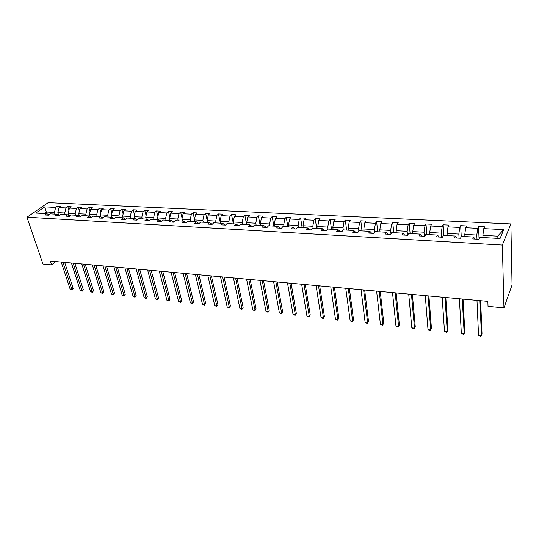 <?xml version="1.0" encoding="UTF-8"?>
<svg xmlns="http://www.w3.org/2000/svg" width="539" height="539" viewBox="0 0 539 539"><rect width="100%" height="100%" fill="white"/><g stroke="black" fill="none" stroke-linecap="round" stroke-linejoin="round"><path stroke-width="0.81" d="M510.871 223.928L48.2 202.637L26.95 217.23L502.348 245.077L510.871 223.928L512.05 285.016L503.945 307.897L502.348 245.077M54.965 214.098L54.426 212.433L46.3 212.002L44.73 206.888L55.672 207.427L57.518 206.134L58.603 209.536M46.846 213.673L46.3 212.002L44.137 213.505M54.426 212.433L55.672 207.427M65.259 214.663L64.727 212.986L57.841 212.615L59.088 207.603L60.927 206.296L57.518 206.134M59.088 207.603L65.974 207.939L67.806 206.632L68.925 210.217M75.723 215.236L75.204 213.545L68.204 213.174L69.443 208.115L71.269 206.801L67.806 206.632M69.443 208.115L76.437 208.458L78.256 207.138L79.415 210.917M86.361 215.822L85.849 214.118L78.734 213.734L79.967 208.633L81.78 207.306L78.256 207.138M79.967 208.633L87.082 208.984L88.881 207.65L90.074 211.638M97.182 216.415L96.67 214.697L89.434 214.306L90.667 209.166L92.465 207.825L88.881 207.65M90.667 209.166L97.903 209.523L99.688 208.175L100.914 212.386M108.177 217.015L107.679 215.283L100.321 214.893L101.548 209.705L103.326 208.35L99.688 208.175M101.548 209.705L108.898 210.069L110.67 208.708L111.93 213.154M119.362 217.628L118.87 215.883L111.384 215.485L112.611 210.25L114.369 208.883L110.67 208.708M112.611 210.25L120.089 210.621L121.834 209.247L123.135 213.943M130.734 218.255L130.256 216.489L122.643 216.085L123.855 210.81L125.6 209.428L121.834 209.247M123.855 210.81L131.462 211.187L133.194 209.799L134.528 214.758M142.303 218.888L141.831 217.109L134.09 216.698L135.296 211.376L137.021 209.981L133.194 209.799M135.296 211.376L143.037 211.76L144.742 210.358L146.123 215.607M154.073 219.535L153.615 217.743L145.739 217.318L146.938 211.948L148.636 210.547L144.742 210.358M146.938 211.948L154.808 212.339L156.492 210.924L157.907 216.483M166.052 220.188L165.601 218.383L157.583 217.958L158.783 212.534L160.46 211.12L156.492 210.924M158.783 212.534L166.787 212.932L168.451 211.504L169.906 217.392M178.241 220.855L177.796 219.036L169.644 218.598L170.829 213.134L172.487 211.699L168.451 211.504M170.829 213.134L178.982 213.538L180.619 212.096L182.108 218.342M190.644 221.536L190.213 219.703L181.912 219.258L183.092 213.74L184.722 212.292L180.619 212.096M183.092 213.74L191.385 214.151L193.002 212.696L194.532 219.326M203.27 222.23L202.853 220.377L194.404 219.925L195.576 214.36L197.18 212.898L193.002 212.696M195.576 214.36L204.018 214.778L205.608 213.303L207.171 220.35M216.132 222.937L215.728 221.064L207.117 220.606L208.283 214.987L209.86 213.511L205.608 213.303M208.283 214.987L216.88 215.418L218.443 213.929L220.417 223.173M229.223 223.651L228.832 221.772L220.067 221.3L221.219 215.627L222.769 214.138L218.443 213.929M221.219 215.627L229.978 216.065L231.507 214.562L233.421 223.88M242.557 224.386L242.179 222.486L233.252 222.007L234.398 216.28L235.92 214.771L231.507 214.562M234.398 216.28L243.311 216.725L244.814 215.202L246.667 224.608M256.14 225.127L255.776 223.213L246.687 222.722L247.812 216.947L249.308 215.425L244.814 215.202M247.812 216.947L256.901 217.399L258.37 215.863L260.148 225.349M269.978 225.888L269.628 223.954L260.364 223.456L261.482 217.621L262.944 216.085L258.37 215.863M261.482 217.621L270.74 218.079L272.182 216.53L273.886 226.104M284.08 226.663L283.75 224.709L274.304 224.204L275.416 218.315L276.844 216.759L272.182 216.53M275.416 218.315L284.848 218.78L286.249 217.21L287.887 226.865M298.458 227.445L298.134 225.477L288.513 224.965L289.611 219.016L290.999 217.439L286.249 217.21M289.611 219.016L299.226 219.494L300.594 217.904L302.143 227.647M313.105 228.253L312.802 226.265L302.992 225.74L304.077 219.737L305.431 218.14L300.594 217.904M304.077 219.737L313.88 220.222L315.207 218.612L316.683 228.448M328.049 229.068L327.759 227.06L317.761 226.528L318.825 220.464L320.146 218.854L315.207 218.612M318.825 220.464L328.817 220.956L330.111 219.333L331.498 229.257M343.276 229.904L343.013 227.882L332.812 227.337L333.863 221.212L335.143 219.582L330.111 219.333M333.863 221.212L344.05 221.711L345.304 220.074L346.604 230.086M358.859 231.096L358.57 228.711L348.16 228.159L349.198 221.967L350.438 220.323L345.304 220.074M349.198 221.967L359.594 222.486L360.8 220.822L362.013 230.935M374.753 232.41L374.437 229.56L363.825 228.994L364.842 222.742L366.035 221.078L360.8 220.822M364.842 222.742L375.447 223.267L376.613 221.59L377.724 231.79M390.97 233.818L390.634 230.429L379.8 229.85L380.803 223.537L381.949 221.846L376.613 221.59M380.803 223.537L391.624 224.069L392.736 222.371L393.753 232.673M407.511 235.287L407.161 231.312L396.104 230.719L397.088 224.339L398.186 222.634L392.736 222.371M397.088 224.339L408.131 224.884L409.195 223.166L410.105 233.569M424.341 236.23L424.031 232.215L412.739 231.615L413.709 225.161L414.76 223.436L409.195 223.166M413.709 225.161L424.981 225.72L425.999 223.981L426.794 234.485M441.522 237.194L441.252 233.138L429.731 232.525L430.674 226.003L431.672 224.258L425.999 223.981M430.674 226.003L442.182 226.575L443.146 224.81L443.833 235.415M459.066 238.171L458.844 234.081L447.074 233.448L448.003 226.865L448.947 225.093L443.146 224.81M448.003 226.865L459.754 227.445L460.663 225.659L461.249 236.715M476.988 239.175L476.813 235.044L464.793 234.398L465.696 227.741L466.579 225.949L460.663 225.659M465.696 227.741L477.702 228.334L478.551 226.528L479.056 238.959M496.749 238.319L497.652 236.156L482.89 235.368L483.766 228.637L484.595 226.818L478.551 226.528M483.766 228.637L503.729 229.621L500.064 238.501L479.777 237.389L478.908 239.282L472.723 238.939L473.613 237.045L461.411 236.378L460.488 238.251L454.431 237.915L455.381 236.048L443.449 235.395L442.458 237.241L436.536 236.911L437.54 235.071L425.857 234.431L424.813 236.257L419.019 235.934L420.076 234.115L408.643 233.488L407.545 235.287L401.865 234.97L402.983 233.178L391.779 232.565L390.634 234.344L385.075 234.034L386.241 232.262L375.265 231.655L374.073 233.414L368.622 233.111L369.842 231.359L359.089 230.773L357.849 232.511L352.513 232.208L353.773 230.476L343.242 229.904L341.948 231.622L336.72 231.325L338.027 229.614L327.705 229.048L326.371 230.746L321.251 230.463L322.598 228.772L312.479 228.219L311.104 229.89L306.085 229.614L307.466 227.943L297.548 227.397L296.133 229.055L291.208 228.779L292.637 227.128L282.908 226.596L281.459 228.233L276.628 227.963L278.09 226.333L268.55 225.807L267.061 227.431L262.325 227.162L263.82 225.551L254.462 225.039L252.939 226.636L248.297 226.38L249.826 224.783L240.637 224.278L239.087 225.861L234.526 225.605L236.089 224.029L227.074 223.537L225.491 225.1L221.017 224.851L222.607 223.287L213.761 222.802L212.15 224.352L207.758 224.109L209.381 222.567L200.69 222.088L199.053 223.624L194.741 223.382L196.391 221.852L187.862 221.388L186.191 222.903L181.96 222.668L183.631 221.152L175.256 220.694L173.565 222.196L169.408 221.96L171.106 220.464L162.879 220.013L161.161 221.502L157.078 221.273L158.803 219.791L150.725 219.353L148.98 220.822L144.971 220.592L146.716 219.13L138.772 218.693L137.014 220.148L133.072 219.932L134.838 218.477L127.036 218.052L125.257 219.494L121.383 219.279L123.168 217.837L115.501 217.419L113.695 218.847L109.889 218.632L111.701 217.21L104.162 216.799L102.336 218.207L98.597 217.999L100.422 216.59L93.011 216.186L91.172 217.588L87.493 217.379L89.339 215.984L82.049 215.587L80.196 216.968L76.572 216.766L78.438 215.384L71.276 214.994L69.396 216.368L65.839 216.166L67.719 214.798L60.671 214.414L58.785 215.775L55.281 215.58L57.174 214.219L50.242 213.842L48.342 215.189L44.899 214.994L46.805 213.653L35.796 213.053L44.73 206.888M503.945 307.897L488.031 306.381L487.849 301.395L50.343 261.071L51.623 264.885L55.834 261.577M59.398 215.331L57.174 214.219M58.576 214.92L57.841 212.615M64.727 212.986L65.974 207.939M69.976 215.944L67.719 214.798M68.898 215.398L68.204 213.174M75.204 213.545L76.437 208.458M80.729 216.57L78.438 215.384M79.388 215.876L78.734 213.734M85.849 214.118L87.082 208.984M91.67 217.21L89.339 215.984M90.053 216.361L89.434 214.306M96.67 214.697L97.903 209.523M102.794 217.857L100.422 216.59M100.894 216.84L100.321 214.893M107.679 215.283L108.898 210.069M114.106 218.524L111.701 217.21M111.917 217.325L111.384 215.485M118.87 215.883L120.089 210.621M125.614 219.198L123.168 217.837M123.128 217.837L122.643 216.085M130.256 216.489L131.462 211.187M137.33 219.892L134.838 218.477M134.568 218.463L134.09 216.698M141.831 217.109L143.037 211.76M149.249 220.599L146.716 219.13M146.204 219.103L145.739 217.318M153.615 217.743L154.808 212.339M161.377 221.32L158.803 219.791M158.042 219.75L157.583 217.958M165.601 218.383L166.787 212.932M173.726 222.055L171.106 220.464M170.088 220.411L169.644 218.598M177.796 219.036L178.982 213.538M186.292 222.809L183.631 221.152M182.35 221.084L181.912 219.258M190.213 219.703L191.385 214.151M199.093 223.584L196.391 221.852M194.828 221.765L194.404 219.925M202.853 220.377L204.018 214.778M212.103 224.352L209.381 222.567M207.535 222.466L207.117 220.606M215.728 221.064L216.88 215.418M225.275 225.093L222.607 223.287M220.471 223.173L220.067 221.3M228.832 221.772L229.978 216.065M238.689 225.841L236.089 224.029M233.643 223.894L233.252 222.007M242.179 222.486L243.311 216.725M252.36 226.602L249.826 224.783M247.057 224.628L246.687 222.722M255.776 223.213L256.901 217.399M266.293 227.384L263.82 225.551M260.728 225.376L260.364 223.456M269.628 223.954L270.74 218.079M280.489 228.179L278.09 226.333M274.654 226.144L274.304 224.204M283.75 224.709L284.848 218.78M294.961 228.987L292.637 227.128M288.843 226.919L288.513 224.965M298.134 225.477L299.226 219.494M309.716 229.816L307.466 227.943M303.309 227.714L302.992 225.74M312.802 226.265L313.88 220.222M324.761 230.658L322.598 228.772M318.057 228.523L317.761 226.528M327.759 227.06L328.817 220.956M340.109 231.514L338.027 229.614M333.089 229.344L332.812 227.337M343.013 227.882L344.05 221.711M355.76 232.39L353.773 230.476M348.423 230.187L348.16 228.159M358.57 228.711L359.594 222.486M371.735 233.286L369.842 231.359M364.061 231.042L363.825 228.994M374.437 229.56L375.447 223.267M388.04 234.196L386.241 232.262M380.022 231.918L379.8 229.85M390.634 230.429L391.624 224.069M404.681 235.132L402.983 233.178M396.306 232.814L396.104 230.719M407.161 231.312L408.131 224.884M421.666 236.082L420.076 234.115M412.921 233.724L412.739 231.615M424.031 232.215L424.981 225.72M439.022 237.052L437.54 235.071M429.886 234.654L429.731 232.525M441.252 233.138L442.182 226.575M456.742 238.043L455.381 236.048M447.208 235.604L447.074 233.448M458.844 234.081L459.754 227.445M474.852 239.06L473.613 237.045M464.901 236.574L464.793 234.398M476.813 235.044L477.702 228.334M51.623 264.885L42.965 264.063L26.95 217.23M482.978 237.564L482.89 235.368M497.652 236.156L503.729 229.621M48.995 214.724L46.805 213.653M479.953 300.668L481.428 335.723L478.531 335.399L476.981 300.391M480.633 300.728L482.028 334.14L480.795 336.363L478.531 335.399M462.294 299.037L464.187 333.782L461.35 333.459L459.383 298.774M463.035 299.111L464.827 332.213L463.594 334.416L461.35 333.459M444.998 297.447L447.296 331.876L444.507 331.559L442.148 297.184M445.8 297.521L447.97 330.333L446.743 332.509L444.507 331.559M428.054 295.884L430.735 330.009L428.006 329.7L425.264 295.628M428.909 295.965L431.449 328.48L430.223 330.643L428.006 329.7M411.452 294.355L414.504 328.177L411.83 327.874L408.717 294.105M412.369 294.435L415.252 326.674L414.033 328.81L411.83 327.874M395.188 292.852L398.591 326.385L395.963 326.088L392.507 292.61M396.152 292.947L399.372 324.896L398.153 327.011L395.963 326.088M379.24 291.383L382.98 324.626L380.413 324.337L376.613 291.141M380.251 291.478L383.795 323.157L382.582 325.246L380.413 324.337M363.609 289.942L367.672 322.895L365.152 322.612L361.029 289.706M364.667 290.043L368.521 321.446L367.315 323.521L365.152 322.612M368.521 321.446L367.315 323.521M348.282 288.533L352.661 321.204L350.182 320.927L345.755 288.298M349.387 288.634L353.537 319.775L352.331 321.823L350.182 320.927M353.537 319.775L352.331 321.823M333.243 287.146L337.926 319.539L335.494 319.27L330.764 286.916M334.396 287.253L338.829 318.131L337.63 320.159L335.494 319.27M338.829 318.131L337.63 320.159M318.495 285.785L323.461 317.909L321.082 317.646L316.07 285.562M319.688 285.899L324.397 316.514L323.205 318.529L321.082 317.646M324.397 316.514L323.205 318.529M304.03 284.451L309.271 316.312L306.934 316.049L301.645 284.235M305.263 284.565L310.228 314.931L309.042 316.925L306.934 316.049M310.228 314.931L309.042 316.925M289.834 283.143L295.338 314.742L293.041 314.48L287.489 282.928M291.1 283.265L296.322 313.381L295.136 315.349L293.041 314.48M296.322 313.381L295.136 315.349M275.894 281.863L281.654 313.199L279.404 312.943L273.596 281.648M277.201 281.978L282.665 311.852L281.486 313.806L279.404 312.943M282.665 311.852L281.486 313.806M262.217 280.597L268.22 311.683L266.01 311.434L259.96 280.395M263.558 280.725L269.257 310.349L268.078 312.29L266.01 311.434M269.257 310.349L268.078 312.29M248.789 279.364L255.028 310.194L252.852 309.952L246.572 279.155M250.163 279.492L256.079 308.881L254.907 310.801L252.852 309.952M256.079 308.881L254.907 310.801M235.597 278.144L242.065 308.732L239.929 308.49L233.421 277.949M237.005 278.279L243.143 307.432L241.971 309.332L239.929 308.49M243.143 307.432L241.971 309.332M222.647 276.952L229.331 307.297L227.229 307.062L220.512 276.756M224.083 277.086L230.422 306.011L229.264 307.897L227.229 307.062M230.422 306.011L229.264 307.897M209.92 275.779L216.813 305.889L214.751 305.653L207.825 275.584M211.389 275.914L217.931 304.616L216.772 306.482L214.751 305.653M217.931 304.616L216.772 306.482M197.422 274.627L204.517 304.501L202.482 304.272L195.361 274.439M198.918 274.769L205.649 303.241L204.49 305.094L202.482 304.272M205.649 303.241L204.49 305.094M185.14 273.495L192.423 303.134L190.429 302.911L183.119 273.307M186.662 273.637L193.575 301.894L192.423 303.726L190.429 302.911M193.575 301.894L192.423 303.726M173.073 272.384L180.538 301.793L178.577 301.577L171.079 272.202M174.616 272.525L181.704 300.567L180.558 302.386L178.577 301.577M181.704 300.567L180.558 302.386M161.208 271.292L168.848 300.479L166.922 300.263L159.248 271.11M162.778 271.434L170.034 299.26L168.848 300.479L168.896 301.065L166.922 300.263M170.034 299.26L168.896 301.065M149.546 270.214L157.361 299.179L155.461 298.97L147.619 270.039M151.142 270.362L158.56 297.979L157.361 299.179L157.422 299.765L155.461 298.97M158.56 297.979L157.422 299.765M138.078 269.156L146.056 297.905L144.189 297.696L136.185 268.981M139.695 269.305L147.275 296.713L146.056 297.905L146.136 298.485L144.189 297.696M147.275 296.713L146.136 298.485M126.806 268.119L134.939 296.652L133.106 296.45L124.94 267.95M128.444 268.274L136.165 295.473L134.939 296.652L135.04 297.232L133.106 296.45M136.165 295.473L135.04 297.232M115.717 267.095L124.004 295.419L122.198 295.217L113.884 266.926M117.374 267.25L125.243 294.254L124.004 295.419L124.118 295.999L122.198 295.217M125.243 294.254L124.118 295.999M104.809 266.091L113.237 294.206L111.458 294.004L103.01 265.929M106.486 266.246L114.497 293.054L113.237 294.206L113.379 294.779L111.458 294.004M114.497 293.054L113.379 294.779M94.082 265.1L102.646 293.014L100.901 292.818L92.31 264.939M95.78 265.262L103.919 291.868L102.646 293.014L102.801 293.58L100.901 292.818M103.919 291.868L102.801 293.58M83.525 264.13L92.223 291.835L90.505 291.646L81.78 263.969M85.243 264.292L93.51 290.703L92.223 291.835L92.398 292.407L90.505 291.646M93.51 290.703L92.398 292.407M73.136 263.173L81.968 290.683L80.271 290.487L71.424 263.019M74.867 263.335L83.262 289.558L81.968 290.683L82.157 291.249L80.271 290.487M83.262 289.558L82.157 291.249M62.915 262.23L71.869 289.544L70.198 289.355L61.224 262.075M64.667 262.392L73.169 288.432L71.869 289.544L72.071 290.103L70.198 289.355M73.169 288.432L72.071 290.103"/></g></svg>
